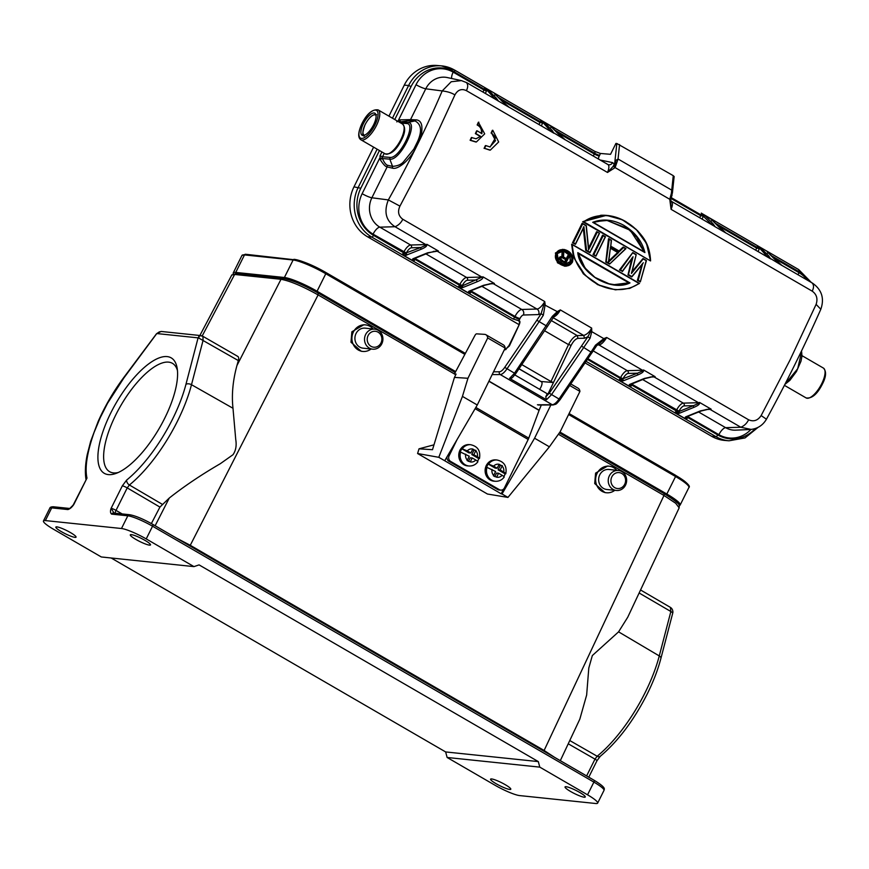 <?xml version="1.0" encoding="UTF-8"?>
<svg xmlns="http://www.w3.org/2000/svg" width="869" height="869" viewBox="0 0 869 869"><rect width="100%" height="100%" fill="white"/><g stroke="black" fill="none" stroke-linecap="round" stroke-linejoin="round"><path stroke-width="1.3" d="M368.119 335.532A8.006 7.321 -84.1 0 1 378.08 332.175A8.006 7.321 -84.1 0 1 380.97 342.973A8.006 7.321 -84.1 0 1 371.02 346.329A8.006 7.321 -84.1 0 1 368.119 335.532M621.791 473.486A8.006 7.321 -84.1 0 1 624.692 484.294A8.006 7.321 -84.1 0 1 614.731 487.65A8.006 7.321 -84.1 0 1 611.841 476.842A8.006 7.321 -84.1 0 1 621.791 473.486M381.784 343.842A10.059 9.201 -84.1 0 1 372.682 349.175A10.059 9.201 -84.1 0 1 365.653 334.489A10.059 9.201 -84.1 0 1 374.756 329.155A10.059 9.201 -84.1 0 1 381.784 343.842M609.365 475.799A10.059 9.201 -84.1 0 1 618.478 470.477A10.059 9.201 -84.1 0 1 621.867 471.585A10.059 9.201 -84.1 0 1 625.506 485.163A10.059 9.201 -84.1 0 1 616.393 490.485A10.059 9.201 -84.1 0 1 613.003 489.377A10.059 9.201 -84.1 0 1 609.365 475.799M233.25 273.702A27.102 4.171 26.5 0 1 233.24 272.931A27.102 4.171 26.5 0 1 235.749 272.421L284.402 277.493A27.102 4.171 26.5 0 1 317.066 291.234L455.584 371.552M559.94 432.056L666.827 494.037A27.102 4.171 26.5 0 1 680.166 504.998A27.102 4.171 26.5 0 1 679.189 505.519M374.756 329.155L365.165 328.156A10.059 9.201 95.9 0 0 356.051 333.49A10.059 9.201 95.9 0 0 363.079 348.176L372.682 349.175M618.478 470.477L608.887 469.477A10.059 9.201 95.9 0 0 599.773 474.8A10.059 9.201 95.9 0 0 606.801 489.486L616.393 490.485M288.008 279.362A23.202 3.563 26.5 0 1 315.49 291.072L455.302 372.138M676.158 501.771A23.202 3.563 26.5 0 0 665.263 493.874L559.56 432.588M371.052 349.001A13.35 12.199 -84.1 0 1 362.742 351.434A13.35 12.199 -84.1 0 1 353.422 331.958A13.35 12.199 -84.1 0 1 365.501 324.887A13.35 12.199 -84.1 0 1 373.138 328.993M614.774 490.322A13.35 12.199 -84.1 0 1 606.453 492.756A13.35 12.199 -84.1 0 1 597.133 473.279A13.35 12.199 -84.1 0 1 609.223 466.208A13.35 12.199 -84.1 0 1 616.86 470.303M86.074 479.916C84.858 472.823 85.249 464.394 87.237 454.606L90.648 441.398L98.056 421.715C105.04 405.921 113.665 391.115 123.941 377.298A4.106 1.141 36.8 0 0 123.941 377.852L107.506 403.335L100.196 417.728L94.134 432.306C87.085 452.391 84.695 467.652 86.976 478.091L73.452 504.531A4.106 0.63 26.5 0 1 73.832 504.454L69.77 508.474M114.154 513.253L111.113 508.332A4.106 0.63 26.5 0 1 116.011 510.385A4.106 1.488 -60 0 0 115.197 513.21M237.411 356.333C238.671 356.583 238.975 357.995 238.323 360.581L236.922 365.599C232.838 380.633 231.523 394.852 232.99 408.267L235.727 439.41C236.759 445.536 235.836 450.642 232.99 454.726L220.292 463.709C201.228 474.8 184.217 486.238 169.27 498.046L159.929 507.083L151.369 523.562M198.729 336.455L199.142 338.269L198.089 337.856L199.903 335.662L202.662 336.184L237.9 356.475M362.742 351.434L361.276 351.282L350.989 342.245L351.869 331.795L363.872 324.724L365.501 324.887M606.453 492.756L604.998 492.604L594.711 483.566L595.591 473.116L607.583 466.034L609.223 466.208M135.857 539.41A11.297 1.738 -153.5 0 0 150.522 544.917A11.297 1.738 -153.5 0 0 144.96 540.355A11.297 1.738 -153.5 0 0 130.307 534.848A11.297 1.738 -153.5 0 0 135.857 539.41M193.972 566.61L101.304 556.964L53.552 529.275A20.53 3.161 26.5 0 1 43.45 520.966A20.53 3.161 26.5 0 1 45.362 520.585L121.475 528.515A20.53 3.161 26.5 0 1 146.22 538.921L193.972 566.61L199.077 564.893L538.302 761.592L539.79 767.131L587.542 794.82A20.53 3.161 26.5 0 1 597.644 803.119A20.53 3.161 26.5 0 1 595.743 803.51L519.619 795.58A20.53 3.161 26.5 0 1 494.874 785.163L447.122 757.475L445.645 751.935L111.145 557.985M570.596 791.485A11.297 1.738 -153.5 0 0 585.261 797.003A11.297 1.738 -153.5 0 0 579.699 792.43A11.297 1.738 -153.5 0 0 565.046 786.923A11.297 1.738 -153.5 0 0 570.596 791.485M447.122 757.475L539.79 767.131M538.302 761.592L445.645 751.935M199.142 338.269L238.323 360.581M672.802 612.862L660.896 658.43A4.106 2.259 -165.4 0 0 659.267 655.932L670.868 611.515L672.758 612.808L672.899 612.211M176.385 538.052L190.235 545.276L544.103 750.458L554.628 757.366M113.459 513.025L129.677 514.72A2.053 1.879 95.9 0 0 127.819 515.806L111.601 514.111C110.309 513.068 110.146 511.135 111.113 508.332L122.323 485.847L126.678 480.057A86.292 32.349 -59.9 0 0 172.507 419.227A86.292 32.349 -59.9 0 0 185.955 384.304L198.089 337.856L157.039 333.577L159.32 331.882L161.504 331.491M201.163 335.63L161.667 331.502M202.911 336.368L202.173 336.031L202.911 336.368L203.096 340.29L191.495 384.706A90.398 33.88 120.1 0 1 177.406 421.28A90.398 33.88 120.1 0 1 129.405 485L162.145 504.226M123.941 377.852L156.431 334.022M560.309 760.668L579.829 719.13L586.651 695.026L588.802 668.022L592.332 655.552L618.576 631.85L627.744 617.218L679.21 507.746M672.791 612.895L672.91 612.221C672.845 610.038 672.041 608.441 670.477 607.442L670.662 607.55M639.128 592.995L670.868 611.515L670.39 607.377L640.551 589.975M70.498 532.599A11.297 1.738 26.5 0 1 76.048 537.172A11.297 1.738 26.5 0 1 61.395 531.654A11.297 1.738 26.5 0 1 55.844 527.092A11.297 1.738 26.5 0 1 70.498 532.599M505.237 784.674A11.297 1.738 26.5 0 1 510.787 789.248A11.297 1.738 26.5 0 1 496.134 783.729A11.297 1.738 26.5 0 1 490.583 779.167A11.297 1.738 26.5 0 1 505.237 784.674M164.621 418.413A66.728 25.016 120.1 0 1 115.87 473.475A66.728 25.016 120.1 0 1 116.098 403.064A66.728 25.016 120.1 0 1 177.102 367.88A66.728 25.016 120.1 0 1 164.621 418.413M236.922 365.599L280.991 279.297C290.007 280.915 302.379 286.118 318.097 294.906L454.411 373.942M679.134 507.822L675.713 503.27L663.981 495.46L543.82 751.098M202.195 335.945L234.63 274.463L280.991 279.297L283.533 278.46C291.93 279.992 303.477 284.847 318.163 293.038L318.097 294.906L189.953 545.917M237.161 273.637L231.784 275.082M177.439 370.466A62.622 23.474 -59.9 0 0 172.442 363.34A62.622 23.474 -59.9 0 0 120.715 405.747A62.622 23.474 -59.9 0 0 109.613 471.693A62.622 23.474 -59.9 0 0 118.282 472.497M494.157 481.198L495.515 481.285A10.678 9.733 -86.3 0 1 486.966 467.37L486.629 467.348A10.678 9.733 -86.3 0 1 487.303 465.643A10.678 9.733 -86.3 0 1 488.226 464.079L488.563 464.1A10.678 9.733 -86.3 0 1 496.883 459.973L495.536 459.886A10.678 9.733 93.7 0 0 486.282 465.578A10.678 9.733 93.7 0 0 486.205 465.741A10.678 9.733 93.7 0 0 494.157 481.198C486.434 479.232 483.751 474.083 486.129 465.762C488.215 461.776 491.354 459.81 495.536 459.886M503.89 476.538A10.678 9.733 -86.3 0 0 504.422 475.571A10.678 9.733 -86.3 0 0 505.095 473.866L505.801 473.746C507.083 466.153 504.107 461.558 496.883 459.973M494.798 476.647L496.536 473.094L498.567 473.225L502.141 475.3C504.042 476.473 504.607 477.081 503.824 477.157M505.095 473.866L498.143 469.825L500.283 465.469L498.947 464.687M497.198 468.239L493.625 466.164A6.572 5.985 -86.3 0 1 499.143 464.296L497.198 468.239L495.178 468.109L488.226 464.079M502.141 475.3A6.572 5.985 -86.3 0 1 496.633 477.179L493.451 475.875L495.602 471.509L486.966 467.37M496.633 477.179L498.567 473.225M493.625 466.164L488.563 464.1M499.143 464.296L502.097 466.012A6.572 5.985 -86.3 0 1 503.738 472.03C505.66 473.203 506.225 473.822 505.432 473.887M500.283 465.469L502.293 465.599M498.143 469.825L500.164 469.955L502.097 466.012M500.164 469.955L503.738 472.03M500.87 490.127L499.186 490.018A4.106 3.748 -86.3 0 1 497.665 489.551L499.349 489.66A4.106 3.748 93.7 0 0 504.422 487.933L528.189 439.464A6.159 2.314 -59.9 0 0 528.754 438.139L539.084 410.385A2.053 0.771 -59.9 0 1 539.149 410.211L488.975 381.111M457.072 439.573L449.099 455.856A4.106 3.748 93.7 0 0 450.609 461.396L448.925 461.287A4.106 3.748 -86.3 0 1 447.068 456.714M541.333 404.997L539.149 410.211M450.609 461.396L499.349 489.66M448.925 461.287L497.665 489.551M560.711 259.081L565.111 262.579A519.043 194.558 -59.9 0 0 566.642 259.625L565.741 259.701A517.805 194.091 120.1 0 1 564.578 261.938M560.809 258.495L560.538 259.168M565.741 259.701L562.004 257.55L560.787 258.484M562.254 257.68L561.624 257.517M560.809 258.517L562.134 257.246L566.11 259.733L564.861 262.112M561.461 257.658L562.134 257.246M561.026 258.028L561.472 257.376M565.111 262.579L560.787 259.842M560.787 260.961L565.567 263.122A519.043 194.558 120.1 0 0 569.13 256.236L569.423 256.083A518.706 194.439 120.1 0 1 565.556 263.546L560.331 260.298L559.69 257.865L560.44 256.866L562.221 256.648L562.46 252.043L563.731 252.781L563.481 256.974L566.599 258.777L568.315 255.443L569.423 256.083L568.359 255.464M563.481 256.974L566.599 258.777M566.838 259.244A519.043 194.558 -59.9 0 0 568.565 255.91L567.957 255.41A517.805 194.091 120.1 0 1 566.306 258.604M563.297 257.191L563.731 252.781M563.557 252.998L562.091 252.01L561.852 256.627M562.862 252.607L562.634 257.039L560.711 257.181M559.647 257.202A517.805 194.091 120.1 0 1 559.321 257.832L560.103 257.984L560.69 260.103M560.255 259.299L559.473 259.375L559.256 258.419L560.06 258.441M561.472 256.909L562.634 257.039M560.081 256.833L561.57 256.572M559.256 258.419L559.321 257.832M559.962 260.276L559.473 259.375M475.995 138.79L480.611 136.346L475.832 133.576A518.88 194.493 -59.9 0 0 477.092 130.817L476.625 130.861A517.805 194.091 -59.9 0 1 475.365 133.609L475.832 133.576M480.144 136.379L475.365 133.609M475.875 142.016L470.118 140.278A517.805 194.091 -59.9 0 0 471.411 137.508L476.038 138.779L480.611 136.346M481.415 133.641C481.947 129.579 480.524 126.689 477.146 124.962A517.805 194.091 -59.9 0 0 478.384 122.214L484.706 133.859L476.386 141.984L470.585 140.257A518.88 194.493 -59.9 0 0 471.878 137.487M477.146 124.962L477.624 124.908A518.88 194.493 -59.9 0 0 478.852 122.171M477.092 130.817L481.882 133.598C482.393 129.557 480.981 126.657 477.624 124.908M492.81 130.285L498.665 141.973L490.344 150.098L484.544 148.371A518.88 194.493 -59.9 0 0 485.836 145.59L490.105 146.98L495.667 137.552L491.582 133.033A518.88 194.493 -59.9 0 0 492.81 130.285L492.343 130.317M489.834 150.131L484.544 148.382M489.855 146.991L495.536 140.669L491.582 133.022M491.104 133.076A517.805 194.091 -59.9 0 0 492.343 130.328M484.076 148.393A517.805 194.091 -59.9 0 0 485.369 145.623L485.836 145.59M614.046 284.663L628.765 282.805L578.178 253.476M578.113 253.259L585.043 268L594.961 277.396L608.973 283.772L614.915 284.75L629.992 282.914C610.375 292.495 579.232 272.301 577.798 252.64L628.765 282.805M572.41 244.83C572.682 278.047 612.656 301.228 639.041 283.468L571.628 244.243L573.377 256.811L583.349 273.833L597.655 284.674L615.263 289.801M629.688 288.399L639.497 283.403L571.998 244.265L574.3 258.462L585.119 275.31L599.577 285.466L615.458 289.822L629.688 288.399L639.454 283.446M646.21 260.667L640.301 281.893L646.21 260.667L643.212 258.929L631.426 273.496L636.184 254.563L631.915 272.247L643.017 258.517L631.546 272.214M632.773 252.586L619.445 269.987L632.773 252.586L636.184 254.563L632.817 252.607L620.412 269.933L622.432 271.106L633.034 256.757L628.352 274.973A551.945 222.442 -75.2 0 0 632.252 258.256M622.432 271.106L619.445 269.987M632.284 258.115A537.4 181.708 131.4 0 1 622.378 271.508L620.412 269.933M628.83 274.81L631.839 276.559L627.983 274.941L631.915 258.082M627.983 274.941L631.763 276.95A551.945 178.688 134.9 0 0 642.517 264.057L638.226 280.263L640.257 281.437M637.368 280.383L640.301 281.893L637.368 280.383L642.148 264.024M631.839 276.559L643.342 262.731M642.484 264.187A537.379 214.089 -71.4 0 1 637.737 280.415L638.226 280.263M633.034 256.757L632.274 258.115M631.426 273.496L631.915 272.247M643.212 258.929L646.427 260.494L643.06 258.538M625.561 248.697L609.571 264.078L625.561 248.697L623.562 247.535L619.456 251.51L623.019 247.111L618.913 251.076M609.256 239.247L611.439 240.213L610.744 246.155L611.255 240.398L609.256 239.247L606.16 262.101L608.506 238.693L605.791 262.069L609.571 264.078L605.791 262.069M610.364 248.056L608.419 262.275L610.364 248.056M608.322 261.406L617.674 252.477L610.375 248.241M608.691 261.439L617.674 252.477M610.396 248.078L618.695 252.455L610.255 247.556M618.695 252.455L608.419 262.275M611.255 240.398L608.952 238.758M623.562 247.535L625.941 248.621M595.928 255.736A519.043 194.558 120.1 0 0 599.219 249.131A519.043 194.558 120.1 0 0 605.193 236.889L605.465 236.748A518.706 194.439 120.1 0 1 595.917 256.159L593.896 254.563A519.043 194.558 -59.9 0 0 597.188 247.947A519.043 194.558 -59.9 0 0 603.162 235.705L605.465 236.748L602.956 235.293M592.995 254.65L595.917 256.159L592.995 254.65A517.805 194.091 120.1 0 0 596.427 247.752A517.805 194.091 120.1 0 0 602.532 235.227L602.901 235.26A518.717 194.439 -59.9 0 1 593.364 254.682L593.896 254.563M583.881 226.559L586.521 250.272L589.953 252.271L586.108 250.478L583.892 226.711A519.043 194.558 120.1 0 1 578.743 237.248A519.043 194.558 120.1 0 1 575.452 243.863L572.877 242.799A518.717 194.439 -59.9 0 0 582.415 223.387M586.521 250.272L585.739 250.446L583.218 227.732M588.563 249.903L586.119 225.831L588.628 248.74M586.119 225.831L582.056 223.355A517.805 194.091 120.1 0 1 575.941 235.879A517.805 194.091 120.1 0 1 572.508 242.777L575.441 244.287A518.706 194.439 120.1 0 0 583.588 227.765L583.892 226.711M582.675 223.833A519.043 194.558 -59.9 0 1 576.712 236.075A519.043 194.558 -59.9 0 1 573.421 242.679L572.508 242.777M582.426 223.387L586.26 225.614M596.981 231.827L599.491 233.283A518.706 194.439 120.1 0 1 589.942 252.705L585.739 250.446M588.585 248.045A517.805 194.091 120.1 0 0 590.453 244.287A517.805 194.091 120.1 0 0 596.558 231.762L596.927 231.795A518.717 194.439 -59.9 0 1 588.65 248.697M562.743 249.305L555.41 252.988L557.453 262.786L564.698 266.218M572.106 262.438C576.375 253.357 561.037 244.482 556.16 253.205C551.75 262.275 567.218 271.085 572.106 262.438L565.98 266.262L557.822 262.786L555.78 253.031L563.992 249.446L570.846 253.542L572.671 261.515M644.32 251.934L592.701 222.301C602.597 218.575 612.841 219.509 623.421 225.114C634.891 231.904 642.061 241.061 644.907 252.575L644.32 251.934M606.823 220.4L627.592 228.417L636.716 237.183L643.864 251.543M644.32 251.923L630.286 230.307L607.17 220.465L595.602 221.552M650.392 260.396C649.284 227.265 608.897 203.835 583.751 221.758L650.544 260.928L646.503 243.45L636.162 229.362L622.269 219.759L606.443 215.349L600.837 215.273L582.675 221.758L650.544 260.928L583.751 221.758M606.443 215.349L582.675 221.758M615.122 167.598L607.507 172.464L613.188 166.327L614.253 164.089A2.053 0.619 22.7 0 1 614.622 164.067L616.838 143.494L673.269 175.668L671.737 190.148L672.421 192.19L671.346 193.494L669.76 199.283L670.814 199.729L670.77 201.217M613.188 166.327L615.111 167.598L618.055 159.016L671.737 190.148L671.335 193.494M590.073 338.226L587.824 336.803L590.54 331.632L591.767 331.643L590.073 338.226L551.348 394.863L546.471 399.751L509.603 378.373L514.35 373.409L552.326 316.338L557.246 311.623L560.331 309.907C558.365 313.731 555.834 316.251 552.749 317.478M509.603 378.373L511.352 378.287C512.819 376.766 510.396 380.242 515.599 373.833L504.726 367.381L536.846 320.237A80.078 30.013 -59.9 0 0 541.115 313.698L544.744 301.565L545.167 304.628L543.331 315.208L541.115 313.698L538.552 314.578L523.355 315.012A4.106 3.704 88.4 0 0 521.769 309.462A8.212 3.074 -59.9 0 0 515.024 316.446A4.106 0.663 -153.7 0 0 519.988 318.499A4.106 1.542 -59.9 0 1 523.355 315.002M544.298 304.747L557.246 311.623L557.637 312.558L554.933 315.11M544.559 330.731L568.511 344.624L550.979 381.513L553.455 382.545L548.089 393.82L547.274 393.755M571.009 345.569L568.695 344.254C571.552 339.019 574.398 336.129 577.222 335.586L583.74 335.456L584.522 338.226L578.004 338.356C575.626 338.823 573.29 341.224 571.02 345.569L553.455 382.545L541.039 381.491A6.365 2.39 120.1 0 1 541.452 381.621A6.365 2.39 120.1 0 1 539.671 389.345M519.032 368.738L540.355 381.1A6.365 2.39 -59.9 0 0 540.138 381.1M775.506 260.081A1.227 1.141 135 0 0 775.126 259.712L782.1 265.577L767.229 256.54L757.279 245.579L761.016 248.208L768.869 256.083A1.227 1.141 135 0 0 767.229 256.54L766.273 256.344M767.62 252.184L775.126 259.712M714.926 222.964L757.029 247.383A2.053 0.771 120.1 0 0 757.279 245.579L768.804 252.26L767.555 253.205M768.837 253.357A2.053 0.771 -59.9 0 0 768.804 252.26L767.11 251.619M719.521 227.613A1.227 1.141 135 0 0 719.141 227.243L726.104 233.109A10.265 3.845 -59.9 0 0 725.8 232.87L770.336 258.68A2.053 1.89 -78.1 0 0 770.488 258.712L768.869 256.083M712.841 220.889A2.053 0.771 -59.9 0 0 712.819 219.803L711.57 220.748M671.237 197.632L701.033 214.915A2.053 0.771 120.1 0 0 701.294 213.111L705.031 215.751L703.379 216.207L701.294 213.111L711.124 219.151M672.421 192.19L671.433 197.067L669.76 199.283L671.074 209.32A10.265 3.845 -59.9 0 0 671.455 201.369L714.351 226.222A2.053 1.89 -78.1 0 0 714.492 226.244L711.233 224.083L703.379 216.207L700.675 215.653L671.02 198.458M714.991 226.429L712.884 223.615A1.227 1.141 135 0 0 711.233 224.083L710.288 223.876M770.977 258.897L770.564 258.886A10.265 3.845 120.1 0 0 770.26 258.658M669.76 199.283L615.111 167.598L614.622 164.067L615.382 161.362L614.253 164.089L612.623 162.622A4.106 3.78 -78.1 0 1 608.485 164.741L607.898 164.513A10.265 3.845 120.1 0 1 607.507 172.464L466.381 90.637C461.548 88.41 457.713 89.844 454.9 94.938L429.134 150.75L399.936 206.127C397.448 211.612 398.404 215.99 402.792 219.26L544.744 301.565A10.265 3.845 120.1 0 1 536.966 309.038L521.769 309.462L481.947 286.368M619.575 144.536L618.055 159.016L616.023 160.298L614.915 164.534M615.382 161.362L616.023 160.298M673.823 176.526L673.269 175.668M616.838 143.494L615.925 143.418L610.538 154.313L600.37 153.455L594.722 151.347A2.053 0.771 120.1 0 1 594.852 151.391A2.053 0.771 120.1 0 1 594.657 153.237L594.298 153.965A8.212 3.074 -59.9 0 0 593.386 156.094M552.119 127.7A2.053 0.771 -59.9 0 0 552.097 126.613L550.848 127.558M558.789 134.423A1.227 1.141 135 0 0 558.419 134.054L565.382 139.92L550.511 130.882L540.572 119.922L544.309 122.551L552.163 130.426A1.227 1.141 135 0 0 550.511 130.882L549.566 130.687M550.913 126.537L558.419 134.054M498.209 97.306L540.312 121.725A2.053 0.771 120.1 0 0 540.572 119.922L550.403 125.962M496.134 95.232A2.053 0.771 -59.9 0 0 496.112 94.145L494.57 93.722L502.64 101.749A1.227 1.141 135 0 0 502.423 101.586L509.397 107.452A10.265 3.845 -59.9 0 0 509.093 107.213L553.618 133.033A2.053 1.89 -78.1 0 0 553.77 133.055L552.163 130.426M466.849 82.729L497.633 100.565A2.053 1.89 -78.1 0 0 497.785 100.587L494.526 98.425L484.576 87.465L496.112 94.145L494.852 95.09M436.412 250.88L438.421 251.011L427.678 252.781L412.981 258.745L414.035 258.56L413.557 261.113L402.032 254.432L420.813 247.513A1.227 1.032 67.9 0 0 421.422 249.153C424.843 247.676 426.646 246.405 426.809 245.319L426.896 244.33L426.809 245.319M433.414 251.38L437.346 251.271A10.265 3.845 -59.9 0 0 438.421 251.011L426.896 244.33A10.265 3.845 120.1 0 1 425.81 244.58L410.613 245.015A8.212 3.074 -59.9 0 0 403.868 251.999L403.498 252.727L405.617 253.683L406.008 255.269L421.422 249.153M377.124 149.186L358.321 187.215A36.954 33.739 94.8 0 0 371.802 237.096A2.053 0.771 -59.9 0 0 373.529 235.358L403.498 252.727A2.053 0.771 120.1 0 1 402.032 254.432L406.008 255.269M492.017 283.511L492.669 283.511A2.053 1.857 -91.6 0 1 493.331 283.728A10.265 3.845 -59.9 0 0 494.407 283.479L492.669 283.511L494.407 283.479L482.882 276.798L482.806 277.776C482.643 278.862 480.839 280.144 477.407 281.621A1.227 1.032 67.9 0 1 476.799 279.981L467.403 280.252A6.159 2.314 -59.9 0 0 462.341 285.488L462.71 287.585L461.993 287.737L461.602 286.14L459.495 285.195A2.053 0.771 120.1 0 1 458.017 286.889L462.112 285.955L482.882 276.798A10.265 3.845 120.1 0 1 481.806 277.048L437.346 251.271A2.053 1.857 -91.6 0 0 436.672 251.043L436.032 251.043M427.678 252.781A1.227 1.032 67.9 0 0 428.526 252.857L413.829 258.832A1.227 1.032 -112.1 0 1 412.981 258.745M519.195 320.77L512.927 318.934L518.771 320.748A6.159 2.314 120.1 0 0 519.619 319.238A4.106 0.663 26.3 0 1 514.654 317.185L471.02 291.875A2.053 0.771 -59.9 0 1 469.542 293.581L468.543 291.528L470.02 291.028L469.542 293.581L458.017 286.889L461.993 287.737M492.397 283.348L483.664 285.249A1.227 1.032 67.9 0 0 484.511 285.325L469.955 291.148M468.543 291.528L470.346 290.724M482.806 277.776L482.349 277.526A2.053 1.857 -91.6 0 0 481.806 277.048L466.61 277.472A8.212 3.074 -59.9 0 0 459.853 284.467L462.341 285.488M399.936 206.116L388.334 199.924C383.707 211.83 385.934 220.759 395.015 226.722L379.829 227.157A21.768 19.868 -85.2 0 1 371.889 197.774A8.212 1.325 26.3 0 1 362.145 193.689A29.97 27.363 -85.2 0 0 373.073 234.141A8.212 3.074 120.1 0 1 379.829 227.157L410.613 245.015A2.053 1.857 88.4 0 1 411.406 247.784L420.813 247.513L426.353 245.058A2.053 1.857 -91.6 0 0 425.81 244.58L395.026 226.733C398.491 225.288 401.076 222.801 402.792 219.26M400.794 123.04L406.649 123.528C417.131 123.441 399.468 159.168 389.909 157.398L382.523 156.778A2.053 1.879 -85.2 0 0 382.317 158.06L382.458 158.538C383.957 162.123 385.564 164.339 387.259 165.197L387.118 166.957L371.889 197.774L388.334 199.924A506.855 213.948 -59.3 0 0 414.937 149.707C411.374 155.638 407.474 160.374 403.227 163.904C398.556 167.543 394.95 168.955 392.419 168.141L387.118 166.957C385.412 166.652 383.066 164.132 380.079 159.385L380.046 155.757L382.523 156.778L384.239 153.313M506.008 349.512L504.281 349.881M519.217 324.658L509.386 345.96L504.802 349.914M518.902 321.193L519.206 320.77C520.183 321.106 520.151 322.475 519.119 324.865M755.335 428.526A34.901 31.86 94.8 0 1 717.696 434.913A2.053 0.771 120.1 0 1 715.969 436.662A36.954 33.739 94.8 0 0 729.037 440.789L724.692 440.431A36.954 33.739 -85.2 0 1 711.624 436.292L585.119 362.949M519.162 324.702L367.457 236.737A36.954 33.739 -85.2 0 1 353.976 186.857L373.605 147.143M594.907 151.434L454.552 70.031L441.354 65.859A36.954 33.739 94.8 0 0 408.615 85.499L411.091 86.531A34.901 31.86 94.8 0 1 454.357 71.877A2.053 0.771 -59.9 0 0 454.552 70.031A2.053 0.771 -59.9 0 0 454.411 69.998A36.954 33.739 94.8 0 0 441.354 65.859L437.009 65.49A36.954 33.739 -85.2 0 0 404.27 85.14L388.932 116.153M706.117 409.495L710.038 409.386A10.265 3.845 -59.9 0 0 711.124 409.136L709.376 409.169L711.124 409.136L699.588 402.456A10.265 3.845 120.1 0 1 698.513 402.705A2.053 1.857 -91.6 0 1 699.056 403.183L693.516 405.638L684.109 405.899A6.159 2.314 -59.9 0 0 679.047 411.146L679.428 413.242L678.7 413.394L678.32 411.797L693.516 405.638A1.227 1.032 67.9 0 0 694.125 407.268C697.557 405.801 699.349 404.519 699.512 403.433L699.588 402.456L699.512 403.433M717.696 434.913L687.727 417.533A2.053 0.771 -59.9 0 1 686.26 419.238L685.261 417.185L686.738 416.685L686.26 419.238L674.735 412.547L678.32 411.797L676.201 410.852A2.053 0.771 120.1 0 1 674.735 412.547L678.7 413.394M650.121 377.037L654.053 376.918A2.053 1.857 -91.6 0 0 653.39 376.701L652.738 376.701M653.119 376.538L644.385 378.439A1.227 1.032 67.9 0 0 645.232 378.515L630.536 384.489A1.227 1.032 -112.1 0 1 629.688 384.402L630.742 384.217L630.264 386.77L629.265 384.728M623.431 380.774L622.834 379.145L620.216 378.384A2.053 0.771 120.1 0 1 618.739 380.09L622.334 379.34L622.715 380.926L623.431 380.774L638.128 374.811C641.561 373.333 643.353 372.051 643.527 370.976L643.603 369.988L643.527 370.976M597.199 344.982L598.882 344.939L642.528 370.237A10.265 3.845 120.1 0 0 643.603 369.988L655.128 376.668A10.265 3.845 -59.9 0 1 654.053 376.918L698.513 402.705L683.316 403.129A8.212 3.074 -59.9 0 0 676.571 410.125L676.201 410.852L631.741 385.076A2.053 0.771 -59.9 0 1 630.264 386.77L618.739 380.09L622.715 380.926M628.124 373.442A2.053 1.857 88.4 0 0 627.331 370.672L642.528 370.237A2.053 1.857 -91.6 0 1 643.071 370.715L637.52 373.17L628.124 373.442A6.159 2.314 -59.9 0 0 623.062 378.678L637.52 373.17A1.227 1.032 67.9 0 0 638.128 374.811M406.649 123.528L407.952 122.475C419.347 122.301 400.153 161.145 389.823 159.168L392.549 166.381C397.578 165.99 401.196 164.502 403.401 161.927L413.85 149.077L417.631 141.419C422.204 130.98 421.313 124.158 414.947 120.921L407.952 122.464L400.142 122.008A2.053 1.879 -85.2 0 0 399.653 122.377M396.785 121.888L399.61 119.879L410.526 119.607L425.767 88.79A21.768 19.868 -85.2 0 1 447.361 77.569L461.417 80.6L466.762 82.674M413.85 149.077L414.937 149.707L418.956 141.593C421.269 134.641 422.215 133.163 421.813 125.972C421.204 122.181 419.336 120.15 416.208 119.868L414.947 120.932L409.266 120.672L400.598 121.856L399.61 119.879M400.142 122.008L398.534 120.085L416.023 84.717A8.212 1.325 -153.7 0 0 425.767 88.79L442.212 90.941L451.217 81.729L461.417 80.621M498.274 100.771L496.166 97.958A1.227 1.141 135 0 0 494.526 98.425L493.57 98.219M454.357 71.877L484.326 89.257A2.053 0.771 120.1 0 0 484.576 87.465L488.313 90.094L486.444 91.017A6.159 2.314 -59.9 0 0 485.489 93.537M554.27 133.239L553.857 133.239A10.265 3.845 120.1 0 0 553.553 133M784.957 384.261L797.677 368.76L801.62 351.749M751.12 429.427L740.833 427.244L725.637 427.667L698.654 412.025M765.98 418.901L761.146 415.567C757.801 420.563 753.619 421.965 748.6 419.781C746.895 423.312 744.298 425.799 740.833 427.244L710.038 409.386A2.053 1.857 -91.6 0 0 709.376 409.169L708.724 409.169M709.115 408.995L700.381 410.896A1.227 1.032 67.9 0 0 701.218 410.983L686.662 416.805M685.261 417.185L687.053 416.381M514.817 374.93L547.231 393.733L545.765 396.84L546.471 399.751M550.979 381.513L521.802 364.6M590.54 331.632L591.659 328.08L591.767 331.643L603.836 338.638L606.66 337.476L596.645 345.753L560.114 399.664L549.262 393.19L587.824 336.803L584.522 338.226M553.032 317.652L583.74 335.456C587.031 334.348 589.671 331.882 591.659 328.08L560.331 309.907L557.637 312.558M552.326 316.338L553.379 316.827M596.449 345.786L595.504 345.167L596.558 345.634M671.444 197.067L672.106 194.884M761.146 415.567L790.03 360.016L816.11 304.378C817.968 298.74 816.664 294.33 812.2 291.148L671.074 209.32L670.77 201.499M595.504 345.167L603.836 338.638L604.053 339.399M557.42 253.976L557.29 253.857C557.855 254.345 553.607 256.942 560.407 263.274C565.371 265.816 568.902 265.317 570.987 261.797C575.278 255.182 561.787 245.753 557.29 253.857L558.517 261.145L564.709 264.545L558.637 261.297C556.573 257.887 556.182 255.443 557.453 253.976C558.55 251.934 560.505 250.945 563.297 251.032L557.811 253.346M564.741 264.556L570.596 261.612L569.521 254.443L563.329 251.032M564.35 264.534L570.227 261.58L569.966 255.627L563.644 251.065M417.587 453.52L419.021 448.817L432.501 449.697L454.454 377.407L467.946 378.276L487.715 337.943A19.715 7.386 -59.9 0 0 485.934 334.75L503.39 344.874A19.715 7.386 120.1 0 1 505.171 348.067L477.266 404.987L444.711 460.744L438.791 457.311L417.587 453.52L487.444 494.026L507.952 497.416L502.021 493.972L534.576 438.215L550.87 404.965M419.021 448.817L433.989 444.819M454.454 377.407L456.073 374.094L454.389 373.985L455.747 374.778M454.389 373.985L474.952 335.434A2.053 0.771 -59.9 0 1 476.592 333.848L484.598 334.359A19.715 7.386 -59.9 0 1 485.934 334.75M503.509 489.16L501.217 493.831L502.021 493.972M507.952 497.416L549.393 446.818L560.168 431.741L579.938 391.419L569.749 385.51M501.217 493.831L444.711 460.744M477.266 404.987L462.438 396.394L438.791 457.311M467.946 378.276L462.438 396.394M487.715 337.943L505.171 348.067M549.393 446.818L534.576 438.215M570.803 383.968L578.157 388.226A19.715 7.386 120.1 0 1 579.938 391.419M467.815 465.914L469.162 466.001A10.678 9.733 -86.3 0 1 460.613 452.097L460.277 452.076A10.678 9.733 -86.3 0 1 460.95 450.359A10.678 9.733 -86.3 0 1 461.884 448.806L462.221 448.828A10.678 9.733 -86.3 0 1 470.542 444.689L469.184 444.602A10.678 9.733 93.7 0 0 459.94 450.294A10.678 9.733 93.7 0 0 459.853 450.468A10.678 9.733 93.7 0 0 467.815 465.914C460.081 463.948 457.409 458.81 459.777 450.49C461.863 446.492 465.002 444.537 469.184 444.602M477.537 461.254A10.678 9.733 -86.3 0 0 478.08 460.298A10.678 9.733 -86.3 0 0 478.743 458.582L479.46 458.474M468.456 461.374L470.194 457.822L472.215 457.952L475.788 460.027C477.7 461.189 478.265 461.808 477.483 461.873M478.743 458.582L471.791 454.552L473.931 450.196L472.595 449.414M470.857 452.966L467.283 450.892A6.572 5.985 -86.3 0 1 472.79 449.023L470.857 452.966L468.836 452.836L461.884 448.806M475.788 460.027A6.572 5.985 -86.3 0 1 470.281 461.895L467.109 460.592L469.249 456.236L460.613 452.097M470.281 461.895L472.215 457.952M467.283 450.892L462.221 448.828M472.79 449.023L475.756 450.739A6.572 5.985 -86.3 0 1 477.396 456.757C479.308 457.93 479.873 458.539 479.08 458.604M473.931 450.196L475.951 450.327M471.791 454.552L473.822 454.683L475.756 450.739M473.822 454.683L477.396 456.757M373.67 124.68A12.731 4.769 -59.9 0 0 374.887 113.231A12.731 4.769 -59.9 0 0 363.318 123.811A12.731 4.769 120.1 0 0 362.112 135.26A12.731 4.769 120.1 0 0 373.67 124.68M245.764 254.302A1.227 1.13 95.9 0 0 245.59 254.269L298.436 260.233C307.083 262.862 316.044 266.859 325.321 272.193A27.102 10.156 120.1 0 1 325.94 272.638A26.168 4.019 -153.5 0 0 298.436 260.233A26.168 4.019 -153.5 0 0 294.406 259.375A1.227 1.13 95.9 0 0 293.125 259.994L244.482 254.921A27.102 4.171 -153.5 0 0 241.962 255.443L245.59 254.269A1.227 1.13 95.9 0 0 244.482 254.921L235.749 272.421M569.086 413.535L675.094 475.006A27.102 10.156 120.1 0 1 675.702 475.441L569.054 413.611M465.273 353.433L325.94 272.638L325.788 273.735A27.102 4.171 -153.5 0 0 293.125 259.994L284.402 277.493M675.094 475.006L684.392 481.089A26.168 4.019 -153.5 0 0 675.702 475.441L675.561 476.538L568.608 414.524M464.796 354.335L325.788 273.735L317.066 291.234M684.392 481.089C688.737 484.63 690.236 486.759 688.889 487.498A27.102 4.171 -153.5 0 0 675.561 476.538L666.827 494.037M122.16 513.927L116.011 510.385L127.222 487.9L159.929 507.083M152.857 524.442L593.961 780.21A2.053 0.771 120.1 0 1 594.081 780.243A2.053 0.771 120.1 0 1 593.885 782.111L152.553 526.212A2.053 0.771 -59.9 0 0 152.759 524.355A2.053 0.771 -59.9 0 0 152.629 524.311A18.477 2.846 26.5 0 0 130.361 514.937M146.22 538.921L152.553 526.212A20.53 3.161 -153.5 0 0 127.819 515.806L121.475 528.515M129.677 514.72C135.51 515.773 143.2 518.978 152.759 524.355L594.081 780.243C606.986 788.14 604.064 788.998 603.988 790.41A20.53 3.161 -153.5 0 0 593.885 782.111L587.542 794.82M122.323 485.847A4.106 0.63 26.5 0 1 127.222 487.9L129.405 485A4.106 2.705 50.8 0 1 126.678 480.057M569.771 740.54L597.166 756.236L594.993 759.126L586.618 775.919M660.896 658.43C657.898 669.847 653.314 681.752 647.144 694.146C633.664 720.597 618.022 741.322 600.24 756.323L596.97 760.755A4.106 0.63 -153.5 0 0 594.993 759.126L568.239 743.799M86.976 478.091L73.832 504.454C71.986 507.214 70.02 508.919 67.912 509.56A2.053 1.879 95.9 0 1 69.629 508.463L53.552 506.79A2.053 1.879 95.9 0 0 51.695 507.876L45.362 520.585M111.601 514.111A2.053 1.879 -84.1 0 1 113.426 513.025M185.955 384.304A4.106 2.259 14.6 0 1 191.495 384.706L232.99 408.267M600.24 756.323A4.106 2.705 -129.2 0 1 597.166 756.236A90.398 33.88 -59.9 0 0 645.178 692.506A90.398 33.88 -59.9 0 0 659.267 655.932L618.576 631.85M169.27 498.046L155.138 525.723M159.32 331.882L156.67 333.653M558.387 434.228L663.981 495.46L664.166 493.635C683.686 506.051 678.591 504.965 679.134 507.898M43.45 520.966L49.783 508.256A20.53 3.161 26.5 0 1 51.695 507.876L67.912 509.56M231.773 275.038L236.477 273.409L282.838 278.243C294.233 280.85 306.04 285.792 318.282 293.081L318.163 293.038M318.358 293.146L455.139 372.464M664.166 493.625L559.364 432.86L664.046 493.592M493.668 475.452A6.572 5.985 -86.3 0 1 492.028 469.434M376.06 115.468A11.503 4.312 -59.9 0 0 365.132 124.615A11.503 4.312 -59.9 0 0 364.643 135.162M447.633 455.758L449.099 455.856M488.889 381.285L539.084 410.385M475.832 407.452L528.754 438.139M528.189 439.464L475.104 408.691M560.929 257.843L560.614 258.441M566.642 259.625L562.873 257.43M569.13 256.236L568.565 255.91M565.567 263.122L561.45 260.743M629.992 282.914L577.798 252.64M635.978 254.736L632.99 252.998M619.282 251.108L610.809 246.199M619.456 251.51L610.559 246.351M609.669 263.698L606.616 261.927M605.193 236.889L603.162 235.705M599.219 233.424A519.043 194.558 120.1 0 1 593.245 245.666A519.043 194.558 120.1 0 1 589.953 252.271M588.552 249.837A519.043 194.558 -59.9 0 0 591.213 244.482A519.043 194.558 -59.9 0 0 597.188 232.24M573.421 242.679L575.452 243.863M555.41 252.988L556.16 253.205M592.701 222.301L644.907 252.575M493.538 371.802L499.447 371.78A8.212 3.074 -59.9 0 0 504.726 367.381M499.447 371.78A2.053 1.857 89.8 0 0 500.229 374.55A10.265 3.845 -59.9 0 0 506.833 369.053L538.943 321.91A82.131 30.784 -59.9 0 0 543.331 315.208M489.399 283.837L493.331 283.728L536.966 309.038A4.106 3.704 -91.6 0 1 538.552 314.578M536.846 320.237L547.394 326.505L555.117 314.926M581.698 346.231L590.985 352.075L558.876 399.219A10.265 3.845 120.1 0 1 552.26 404.726A2.053 1.857 89.8 0 0 553.14 404.965L538.302 405.008M541.039 381.491L541.756 381.915M782.1 265.577A10.265 3.845 -59.9 0 0 781.785 265.338L767.273 251.836M760.56 247.817L759.137 248.328L757.029 247.383L756.66 248.11L759.376 248.675A1.227 1.141 -45 0 1 761.016 248.208M711.287 219.379L719.141 227.243M714.275 226.19A10.265 3.845 120.1 0 1 714.579 226.429L726.104 233.109M699.773 217.782A8.212 3.074 -59.9 0 1 700.675 215.653L701.033 214.915L703.151 215.86L704.574 215.349M712.884 223.615L705.031 215.751M725.8 232.87A10.265 3.845 -59.9 0 0 725.789 232.87L711.505 219.542M717.153 225.201L756.66 248.11A8.212 3.074 -59.9 0 0 755.758 250.25M759.148 249.142A6.159 2.314 -59.9 0 0 758.192 251.652M781.785 265.338A10.265 3.845 -59.9 0 0 781.774 265.327L812.58 283.196C821.824 289.779 824.562 298.491 820.803 309.31C804.553 345.927 786.478 382.512 766.556 419.032C762.841 425.43 757.355 428.917 750.077 429.503M798.079 274.789A8.212 3.074 -59.9 0 1 798.98 272.649A29.97 27.363 -85.2 0 1 807.258 280.111M798.98 272.649L773.138 257.669M556.432 132.012L594.298 153.965A4.106 0.663 26.3 0 0 599.262 156.018L599.621 155.279A4.106 0.663 -153.7 0 1 594.657 153.237L554.194 129.774M599.262 156.018A4.106 1.542 -59.9 0 0 598.502 159.06M565.382 139.92A10.265 3.845 -59.9 0 0 565.078 139.681L550.566 126.179M543.853 122.16L542.43 122.67L540.312 121.725L539.953 122.453L542.658 123.018A1.227 1.141 -45 0 1 544.309 122.551M494.57 93.722L502.423 101.586M411.417 247.784A6.159 2.314 -59.9 0 0 406.344 253.02L406.725 255.117M414.078 258.723L415.034 259.418L415.393 258.68L459.853 284.467L459.495 285.195L415.034 259.418A2.053 0.771 -59.9 0 1 413.557 261.113L412.558 259.071M467.403 280.252A2.053 1.857 88.4 0 0 466.61 277.472L425.951 253.9M462.71 287.585L477.407 281.621M470.911 290.854L471.02 291.875L470.075 291.191M483.664 285.249L468.967 291.213M414.915 258.386L415.393 258.68A8.212 3.074 120.1 0 1 415.708 258.06M387.259 165.197L392.549 166.381L392.419 168.141M389.812 159.157L382.458 158.538L380.079 159.385M382.317 158.06L379.634 158.321L362.145 193.689M373.073 234.141L406.344 253.02M471.704 290.528A8.212 3.074 120.1 0 0 471.378 291.148L515.024 316.446L514.654 317.185A2.053 0.771 120.1 0 1 512.927 318.934L371.802 237.096L367.457 236.737M586.173 361.406L715.969 436.662L711.624 436.292M394.765 119.542L411.091 86.531M404.27 85.14L408.615 85.499L392.451 118.195M373.529 235.358A34.901 31.86 94.8 0 1 360.809 188.247L353.976 186.857M679.428 413.242L694.125 407.268M644.385 378.439L629.688 384.402M631.633 384.044L631.741 385.076L630.796 384.38M593.288 350.935L627.331 370.672A8.212 3.074 -59.9 0 0 620.575 377.657L623.062 378.678M587.976 358.756L620.575 377.657L620.216 378.384L587.52 359.429M360.809 188.247L379.449 150.533M381.915 151.966L380.046 155.757M389.909 157.398L389.823 159.168M409.266 120.672L410.526 119.607L416.208 119.868M497.568 100.532A10.265 3.845 120.1 0 1 497.872 100.771L509.397 107.452M486.444 91.017L483.957 89.996A8.212 3.074 -59.9 0 0 483.055 92.125M451.706 78.503A8.212 3.074 120.1 0 1 453.173 72.138L483.957 89.996L484.326 89.257L486.434 90.213L487.857 89.703M416.023 84.706A29.97 27.363 -85.2 0 1 453.173 72.138M496.166 97.958L488.313 90.094M509.093 107.213L509.06 107.202A10.265 3.845 -59.9 0 0 509.082 107.213L502.64 101.749M539.052 124.593A8.212 3.074 -59.9 0 1 539.953 122.453L500.446 99.544M542.43 123.485A6.159 2.314 -59.9 0 0 541.474 125.994M565.078 139.681A10.265 3.845 -59.9 0 0 565.067 139.67L607.898 164.513M594.722 151.347L552.13 126.657M540.605 119.976L496.145 94.189M484.62 87.508L454.65 70.128M600.37 153.455A6.159 2.314 120.1 0 1 599.621 155.279M811.353 282.479L798.72 269.596A2.053 0.771 120.1 0 0 798.589 269.553L768.848 252.314M757.323 245.634L712.862 219.846M701.326 213.166L798.72 269.596A2.053 0.771 120.1 0 1 798.524 271.443L770.912 255.432M808.778 280.991A34.901 31.86 94.8 0 0 798.524 271.443M750.088 429.514L735.663 430.155A21.768 19.868 -85.2 0 1 725.637 427.667A8.212 3.074 -59.9 0 0 718.891 434.663L688.096 416.805A8.212 3.074 120.1 0 1 688.411 416.186M687.618 416.512L687.727 417.533L686.782 416.848M750.946 429.449A29.97 27.363 -85.2 0 1 718.891 434.663M700.381 410.896L685.684 416.87M632.426 383.718A8.212 3.074 120.1 0 0 632.1 384.337L679.047 411.146M684.109 405.899A2.053 1.857 88.4 0 0 683.316 403.129L642.669 379.557M597.611 344.493A4.106 3.704 -91.6 0 1 598.882 344.939A10.265 3.845 -59.9 0 0 606.66 337.476L748.6 419.781M578.004 338.356L577.222 335.586L551.261 320.531M545.765 396.84L549.262 393.19M492.169 374.582L500.229 374.55L552.26 404.726L537.444 404.78M560.06 399.458L560.114 399.664C555.541 405.117 556.584 403.868 553.14 404.965M595.363 345.373A82.131 30.784 120.1 0 1 590.985 352.075L592.224 352.521M519.619 319.238L519.988 318.499M417.631 141.419L418.956 141.593A506.855 213.948 -59.3 0 0 442.212 90.941C447.448 91.517 451.684 92.842 454.911 94.938M466.381 90.637C468.163 87.106 468.141 84.391 466.327 82.501M600.121 160.005L612.623 162.622M703.151 216.674A6.159 2.314 -59.9 0 0 702.195 219.194M812.135 283.022C813.96 284.913 813.981 287.617 812.2 291.148M820.814 309.255L816.11 304.378M570.227 261.58L570.987 261.797M823.421 368.087A17.25 6.463 -59.9 0 1 821.781 383.598A17.25 6.463 120.1 0 1 806.117 397.926C811.907 398.762 817.327 394.146 822.378 384.098C826.223 376.733 826.571 371.389 823.421 368.087L802.011 355.671M467.316 460.179A6.572 5.985 -86.3 0 1 465.675 454.161M375.017 124.788A16.011 6.007 120.1 0 1 361.493 138.41A16.011 6.007 120.1 0 1 361.982 123.691A16.011 6.007 -59.9 0 1 375.506 110.081A16.011 6.007 -59.9 0 1 375.017 124.788M360.831 139.735A17.25 6.463 120.1 0 0 376.505 125.408A17.25 6.463 -59.9 0 0 378.134 109.896C372.345 109.07 366.924 113.676 361.862 123.724C358.061 132.273 357.713 137.617 360.831 139.735L385.206 153.867C390.996 154.704 396.416 150.087 401.478 140.039C405.312 132.675 405.66 127.33 402.51 124.028A17.25 6.463 -59.9 0 1 400.87 139.54A17.25 6.463 120.1 0 1 385.206 153.867M465.317 353.368L325.321 272.193M241.962 255.443L233.24 272.931M688.889 487.498L680.166 504.998M73.452 504.531L72.985 505.237M596.97 760.755L588.78 777.168M603.988 790.41L597.644 803.119M161.113 331.469L156.485 333.783M156.507 333.761L123.941 377.298M318.282 293.081L455.15 372.432M49.783 508.256C49.978 507.246 51.228 506.757 53.552 506.79M231.849 274.886L199.881 335.477M541.865 382.099L518.967 368.825M495.515 481.285C499.088 481.393 501.978 479.992 504.205 477.07M376.657 114.73C373.149 113.72 369.282 117.022 365.056 124.636C362.351 132.479 362.091 136.292 364.296 136.053M564.904 262.134L561.396 260.092M569.412 256.149L565.621 263.47M566.631 258.799L563.546 257.007M563.503 257.039L563.764 252.846M563.742 252.781L562.515 252.075M608.973 283.761C593.342 279.633 583.045 269.412 578.091 253.085M646.438 260.559L640.355 281.795M631.828 276.896L642.745 263.807M622.443 271.454L632.502 257.843M631.85 272.594L636.206 254.617M610.407 247.926L608.691 261.678M625.919 248.675L609.636 264.046M610.766 246.22L611.461 240.268M625.919 248.599L623.431 247.154M605.454 236.813L595.982 256.083M575.506 244.211L583.631 227.721M588.65 248.784L586.293 225.658M590.008 252.629L599.491 233.348M593.245 222.377L604.4 220.313M644.418 251.988L593.408 222.41M650.577 260.776C649.632 244.265 643.571 237.563 637.477 230.633L626.038 221.736C618.131 217.087 609.734 214.925 600.837 215.273M436.086 251.043L428.526 252.857M492.082 283.5L484.511 285.325M519.662 321.378L519.075 324.876L508.962 345.612L505.639 349.381L504.563 349.316M729.037 440.789L745.037 437.922L758.094 427.352M652.804 376.701L645.232 378.515M784.892 384.391L789.856 380.372L796.46 371.508L800.968 361.265L801.968 356.247L801.631 351.739M801.62 351.684L801.446 351.13M708.789 409.158L701.229 410.983M547.394 326.505L515.599 373.833M672.389 193.2L674.148 176.429M671.422 197.089L670.846 199.685M670.792 201.217L670.846 199.674M671.455 201.369L670.727 200.587L670.792 201.326M565.98 266.262L572.269 262.568C573.583 255.475 570.792 251.098 563.916 249.436M806.117 397.926L784.403 385.336M469.162 466.001C472.736 466.121 475.636 464.719 477.852 461.797M479.482 458.484C480.742 450.881 477.754 446.286 470.542 444.689M378.134 109.896L402.51 124.028"/></g></svg>
